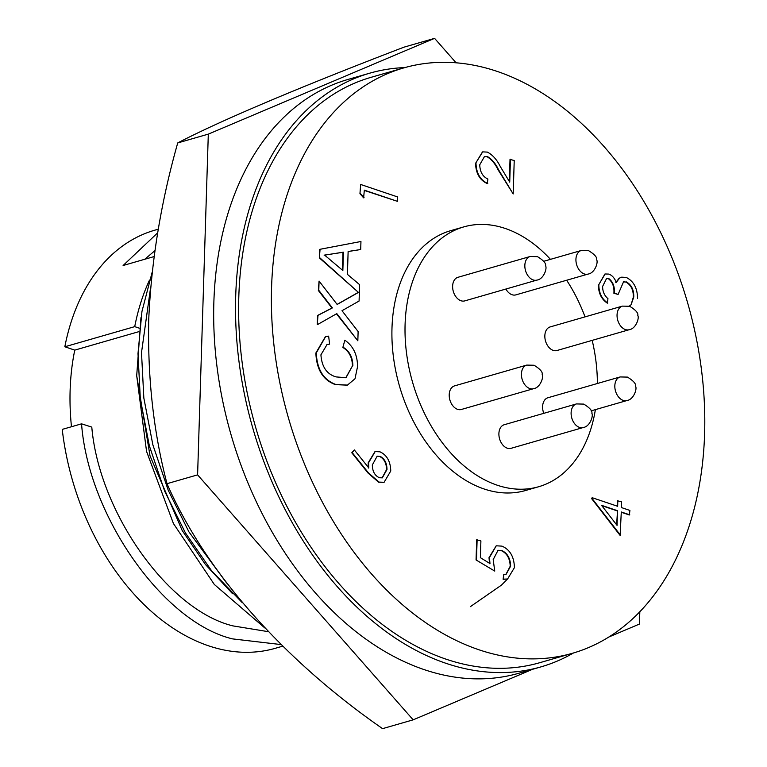 <?xml version="1.0" encoding="UTF-8"?>
<svg xmlns="http://www.w3.org/2000/svg" width="767" height="767" viewBox="0 0 767 767"><rect width="100%" height="100%" fill="white"/><g stroke="black" fill="none" stroke-linecap="round" stroke-linejoin="round"><path stroke-width="1.15" d="M497.179 71.408A304.595 207.732 73.9 0 0 403.787 67.899A304.595 207.732 73.9 0 0 274.854 352.599A304.595 207.732 73.9 0 0 479.001 649.793A304.595 207.732 73.9 0 0 572.393 653.292A304.595 207.732 73.9 0 0 701.326 368.591A304.595 207.732 73.9 0 0 497.179 71.408M403.787 67.899L371.017 77.342A304.595 207.732 73.9 0 0 242.084 362.034A304.595 207.732 73.9 0 0 446.231 659.227A304.595 207.732 73.9 0 0 539.632 662.736L572.393 653.292M595.374 409.636A135.203 92.213 -106.1 0 1 538.616 486.748A135.203 92.213 -106.1 0 1 497.16 485.185A135.203 92.213 -106.1 0 1 406.548 353.271A135.203 92.213 -106.1 0 1 463.776 226.898A135.203 92.213 -106.1 0 1 505.232 228.461A135.203 92.213 -106.1 0 1 550.466 259.351M538.616 486.748L525.51 490.516A135.203 92.213 -106.1 0 1 484.054 488.962A135.203 92.213 -106.1 0 1 393.442 357.048A135.203 92.213 -106.1 0 1 450.67 230.675L463.776 226.898M369.809 73.162L347.969 79.452A308.948 210.704 73.9 0 0 217.195 368.218A308.948 210.704 73.9 0 0 424.266 669.649A308.948 210.704 73.9 0 0 518.991 673.205L540.831 666.916A308.948 210.704 -106.1 0 1 446.106 663.359A308.948 210.704 -106.1 0 1 239.045 361.928A308.948 210.704 -106.1 0 1 369.809 73.162A308.948 210.704 -106.1 0 1 404.899 67.582M620.148 376.942L627.464 377.105C633.494 380.825 636.198 383.893 635.575 386.3C637.272 388.744 633.753 399.607 626.946 400.537A12.282 8.37 -106.1 0 1 623.178 400.393A12.282 8.37 -106.1 0 1 614.827 385.791A12.282 8.37 -106.1 0 1 620.148 376.942L547.935 397.747A12.282 8.37 73.9 0 0 542.605 406.596A12.282 8.37 73.9 0 0 543.784 413.336M505.894 289.034A12.282 8.37 73.9 0 0 515.836 294.883L588.059 274.078A12.282 8.37 -106.1 0 1 584.291 273.944A12.282 8.37 -106.1 0 1 575.931 259.332A12.282 8.37 -106.1 0 1 581.261 250.483L543.659 261.317M452.626 286.149A12.282 8.37 73.9 0 0 464.744 300.894L536.958 280.089A12.282 8.37 -106.1 0 1 533.199 279.945A12.282 8.37 -106.1 0 1 524.839 265.344A12.282 8.37 -106.1 0 1 530.17 256.494L457.957 277.299A12.282 8.37 73.9 0 0 452.626 286.149M544.838 335.773A12.282 8.37 73.9 0 0 556.957 350.519L629.17 329.714A12.282 8.37 -106.1 0 1 625.412 329.57A12.282 8.37 -106.1 0 1 617.052 314.969A12.282 8.37 -106.1 0 1 622.373 306.119L550.16 326.924A12.282 8.37 73.9 0 0 544.838 335.773M498.895 433.585A12.282 8.37 73.9 0 0 511.014 448.331L583.236 427.526A12.282 8.37 -106.1 0 1 579.468 427.392A12.282 8.37 -106.1 0 1 571.108 412.79A12.282 8.37 -106.1 0 1 576.439 403.931L504.226 424.736A12.282 8.37 73.9 0 0 498.895 433.585M449.213 394.737A12.282 8.37 73.9 0 0 461.331 409.482L533.554 388.687A12.282 8.37 -106.1 0 1 529.786 388.543A12.282 8.37 -106.1 0 1 521.426 373.941A12.282 8.37 -106.1 0 1 526.756 365.092L454.543 385.887A12.282 8.37 73.9 0 0 449.213 394.737M154.896 250.665L144.762 259.265M138.798 331.68L74.763 350.126A203.888 139.057 73.9 0 0 71.475 426.73M281.144 644.587L232.583 638.892C163.256 622.44 88.358 515.788 81.551 423.835L91.791 427.094C99.096 512.577 168.644 610.494 232.995 625.901L268.354 631.682M282.745 646.159L275.267 648.316A217.569 148.386 -106.1 0 1 208.557 645.814A217.569 148.386 -106.1 0 1 62.232 429.395L81.551 423.835M494.744 571.089L476.058 559.958L476.69 539.776L480.899 540.927L480.372 557.657L489.979 563.572L489.442 557.542L496.278 545.797L501.973 546.133C509.997 549.623 514.149 556.794 514.408 567.666L507.591 578.999L503.555 579.162L503.689 574.751L505.98 574.541L510.64 566.132C510.362 558.299 507.38 553.084 501.695 550.495L498.032 550.294L493.191 559.613L494.744 571.089L476.058 559.958M489.538 563.697L489.01 557.667L496.182 545.826M507.38 579.056L503.114 579.286L503.689 574.751M505.808 574.579L510.208 566.257C509.93 558.434 506.949 553.228 501.263 550.62L497.85 550.351M617.224 506.143L617.387 500.746L621.606 501.896L621.423 507.562L629.918 510.438L629.343 514.973L621.28 512.251M629.784 514.849L621.289 511.982L620.119 535.433L591.693 498.703L592.153 497.687L617.646 506.287L617.828 500.621M345.792 377.776L352.446 365.926C352.264 357.412 349.062 351.257 342.849 347.461L344.843 340.212C353.271 346.051 357.508 354.872 357.537 366.655L354.996 378.783L347.451 385.092L335.841 384.488C323.492 379.962 316.982 369.426 316.292 352.887L325.63 336.598L328.631 336.128L329.609 344.115L327.049 344.546L320.922 354.814C321.757 366.827 326.8 374.191 336.051 376.913L346.013 377.709L352.446 365.926M347.23 385.149L335.4 384.622C323.06 380.087 316.541 369.56 315.86 353.012L325.409 336.655M329.609 344.115L326.828 344.613M332.389 307.912L317.998 315.333L317.27 324.585L317.557 315.467L331.958 308.037L318.343 290.463L319.072 281.077L318.784 290.329L332.389 307.912L331.344 308.008M337.106 304.384L358.371 292.342L319.369 257.913L319.638 249.371L360.95 241.5L360.701 249.534L348.132 251.471L347.413 274.365L359.598 284.653L359.081 301.038L342.005 310.712L358.122 331.545L357.834 340.788L336.818 313.636L317.711 324.46M360.701 249.534L348.132 251.528M357.834 340.788L336.454 313.847M397.354 201.309L364.315 190.158L363.635 197.848L359.953 193.687L360.672 184.464L397.498 196.898L397.354 201.309L364.306 190.427M509.317 181.463L510.017 159.383L514.226 160.533L513.181 193.955L498.099 169.862C495.242 163.822 491.58 159.45 487.112 156.746L484.313 156.545M487.112 156.746L484.533 156.478L479.749 164.771C479.95 171.837 482.664 176.592 487.889 179.037L487.313 183.581C479.864 180.245 475.933 173.515 475.54 163.4L482.472 151.933M629.228 306.138L631.078 304.739L633.331 297.193C633.494 289.993 631.03 284.94 625.93 282.045L623.542 281.805L618.106 294.423L613.888 293.272C614.396 286.762 612.517 281.882 608.26 278.622L606.409 278.488M608.26 278.622L606.62 278.411L602.613 286.436C602.622 291.556 604.396 295.621 607.953 298.641L607.378 303.176C601.568 299.36 598.576 293.416 598.394 285.353L604.895 274.049M615.805 282.515L619.122 278.248L621.462 277.223M625.93 282.045L623.341 281.873M383.883 482.347L378.639 482.232L368.122 473.124L351.785 452.77L354.325 449.922L368.793 467.937L368.601 462.722L375.168 451.571L379.962 451.821C386.904 455.023 390.499 461.418 390.758 470.996L384.104 482.28L379.08 482.107L368.553 472.999L352.216 452.645L354.325 449.922M368.352 468.062L368.16 462.856L374.948 451.638M476.489 559.833L477.122 539.652M591.693 498.703L592.153 497.687M620.551 535.308L592.134 498.579M342.849 347.461L344.843 340.212M352.878 365.801C352.695 357.288 349.503 351.133 343.28 347.336M566.65 280.243A135.203 92.213 -106.1 0 1 585.039 316.876M592.182 340.366A135.203 92.213 -106.1 0 1 597.378 383.5M319.369 257.913L320.069 249.246M358.371 292.342L319.801 257.789M319.072 281.077L337.173 304.47L358.812 292.217M359.953 193.687L360.672 184.464M364.076 197.723L360.385 193.562M498.099 169.862L498.54 169.737C495.674 163.687 492.011 159.315 487.544 156.621M513.181 193.955L498.54 169.737M475.54 163.4L482.692 151.866L487.39 152.106C492.625 154.876 496.92 159.68 500.285 166.525L509.729 182.143L510.448 159.258M487.745 183.457C480.295 180.12 476.374 173.39 475.981 163.275M613.888 293.272L614.329 293.147C614.846 286.676 612.967 281.796 608.701 278.498M618.106 294.423L614.329 293.147M633.331 297.193L633.763 297.069C633.945 289.888 631.481 284.835 626.371 281.911M631.078 304.739L633.763 297.069M619.122 278.248L621.663 277.165L626.188 277.395C633.647 281.134 637.435 288.143 637.54 298.421M598.394 285.353L605.105 273.982L608.854 274.087C612.133 275.305 614.597 278.076 616.246 282.39L619.554 278.124M607.819 303.051C602.009 299.235 599.017 293.291 598.835 285.219M601.52 505.309L617.052 525.366L617.512 510.707L601.52 505.309M573.505 652.966A308.948 210.704 -106.1 0 1 540.831 666.916M332.696 253.829L343.424 252.18L342.849 270.511L324.575 255.085L342.993 252.305L342.427 270.157M380.029 456.298C384.603 458.685 386.923 463.086 386.99 469.481L382.33 477.851L379.349 477.736C374.737 475.54 372.407 471.274 372.34 464.927L377.182 456.154L379.588 456.423C384.162 458.819 386.482 463.21 386.549 469.605L382.1 477.918M617.512 510.707L616.63 524.829M601.807 505.674L617.071 510.832M324.144 255.21L332.255 253.954M376.961 456.221L379.588 456.423M140.965 317.682L136.699 375.657L146.555 451.389L173.419 523.506L214.309 584.454L264.768 627.914M136.699 375.657L150.044 455.943L182.172 530.486L205.383 564.435L232.554 593.735M242.382 602.776L211.539 570.706L185.374 532.835L164.723 491.292L149.354 445.838L140.332 399.051L137.993 353.616L141.953 311.479L152.154 272.227M74.763 350.126L64.831 346.77A217.569 148.386 -106.1 0 1 154.829 230.177L158.309 229.17M139.268 328.171L134.724 326.637L64.831 346.77M149.517 280.051A217.569 148.386 73.9 0 0 134.724 326.637M157.686 232.823L123.104 265.507L154.071 256.581M226.725 583.15L188.883 531.828L168.232 490.276L152.863 444.831L143.841 398.035L141.502 352.609L150.687 286.963M470.334 606.678L501.436 585.144L507.524 579.018M413.164 719.839L382.58 728.65C283.109 659.639 205.182 571.415 167.014 483.68C153.659 432.876 147.561 378.361 148.712 320.127C151.272 261.24 160.945 202.172 177.723 142.94L208.308 134.129L197.598 474.869L413.164 719.839L532.605 669.284M608.797 637.032L639.438 624.06L639.822 611.721M456.097 62.798L434.582 38.35L208.308 134.129M167.014 483.68L197.598 474.869M177.723 142.94C218.787 121.378 300.108 86.92 403.998 47.161L434.582 38.35M581.261 250.483L588.577 250.646C594.607 254.366 597.311 257.434 596.678 259.84C598.385 262.285 594.866 273.148 588.059 274.078M530.17 256.494L537.485 256.657C543.515 260.377 546.209 263.445 545.586 265.842C547.293 268.297 543.774 279.159 536.958 280.089M622.373 306.119L629.697 306.282C635.728 310.002 638.422 313.07 637.799 315.477C639.496 317.922 635.977 328.784 629.17 329.714M576.439 403.931L583.754 404.104C589.785 407.814 592.488 410.882 591.856 413.288C593.562 415.733 590.044 426.596 583.236 427.526M526.756 365.092L534.072 365.255C540.102 368.975 542.796 372.033 542.173 374.44C543.88 376.885 540.361 387.757 533.554 388.687M626.946 400.537L591.098 410.863"/></g></svg>
